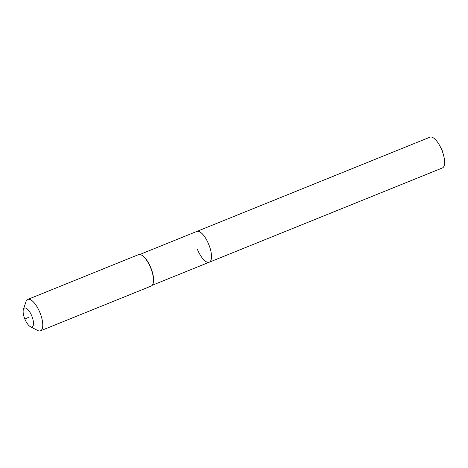 <?xml version="1.0" encoding="UTF-8"?>
<svg xmlns="http://www.w3.org/2000/svg" width="468" height="468" viewBox="0 0 468 468"><rect width="100%" height="100%" fill="white"/><g stroke="black" fill="none" stroke-linecap="round" stroke-linejoin="round"><path stroke-width="0.7" d="M139.803 254.487L429.94 137.177A16.596 6.189 68 0 1 440.236 146.601A16.596 6.189 68 0 1 441.763 149.895A16.596 6.189 68 0 1 443.231 154.025A16.596 6.189 68 0 1 442.383 167.953L209.272 262.209A16.596 6.189 68 0 1 197.455 249.491M196.829 231.432A16.596 6.189 68 0 1 208.646 244.15A16.596 6.189 68 0 1 209.272 262.209A16.596 6.189 68 0 0 208.646 244.15A16.596 6.189 68 0 0 196.829 231.432M23.4 309.424L25.962 301.696A16.936 6.318 68 0 1 27.782 299.421L138.51 254.645A16.936 6.318 68 0 1 141.4 255.019L141.757 255.206A16.596 6.189 68 0 1 150.749 267.561A16.596 6.189 68 0 1 153.153 283.392L153.024 283.778A16.936 6.318 68 0 1 151.205 286.053L40.476 330.823A16.936 6.318 68 0 1 37.586 330.449L30.379 326.676A10.161 3.791 68 0 1 24.874 319.112A10.161 3.791 68 0 1 23.4 309.424A10.161 3.791 68 0 1 31.73 315.841A10.161 3.791 68 0 1 30.379 326.676M141.4 255.019A16.936 6.318 68 0 1 150.567 267.626A16.936 6.318 68 0 1 153.024 283.778M27.782 299.421A16.936 6.318 68 0 1 39.838 312.396A16.936 6.318 68 0 1 40.476 330.823M28.302 317.48L24.874 319.112M443.231 154.025L442.079 150.175L440.236 146.601M152.246 285.269L209.272 262.209"/></g></svg>

